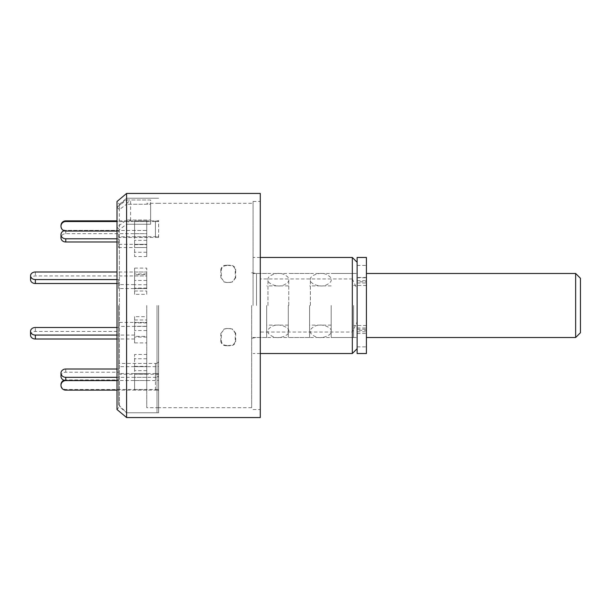 <?xml version="1.0" encoding="UTF-8"?>
<svg xmlns="http://www.w3.org/2000/svg" width="611" height="611" viewBox="0 0 611 611"><rect width="100%" height="100%" fill="white"/><g stroke="black" fill="none" stroke-linecap="round" stroke-linejoin="round"><path stroke-width="0.46" stroke-dasharray="3.06 2.29" d="M251.663 305.5L251.663 407.705L251.663 305.5M226.78 265.564C223.641 265.655 221.816 267.106 221.289 269.925L221.289 277.959L224.458 282.083L226.78 282.511L232.058 282.083L235.227 277.959L235.227 269.925C234.716 267.122 232.883 265.663 229.736 265.564L226.314 265.25L230.202 265.25C233.333 265.342 235.166 266.801 235.686 269.611L235.227 269.925M157.019 305.5L157.019 412.761L157.019 305.5M260.278 193.443L260.278 332.048L352.326 332.048L352.326 353.525M253.069 305.5L253.069 201.447L253.069 305.5M126.599 220.021L126.599 412.761L126.599 305.5L126.599 412.761L119.359 406.682L119.359 305.5L119.359 406.682L116.999 409.5L116.999 227.124L126.599 220.021L150.619 220.021L130.601 220.021L130.601 200.003L150.619 200.003L150.619 204.234L126.599 204.234L126.599 203.532L126.599 305.5L126.599 198.239L126.599 204.234L119.359 209.596L116.999 207.106L116.999 201.5L119.359 204.318L119.359 305.5L119.359 229.606L126.599 224.245L150.619 224.245L150.619 200.003L126.599 200.003L126.599 193.443M150.619 204.234L150.619 224.245L150.619 204.234L126.599 204.234L126.599 224.245L150.619 224.245L150.619 204.234M357.13 305.5L357.13 273.484L357.13 305.5M352.326 257.475L352.326 278.952L260.278 278.952L260.278 417.557M126.599 204.234L126.599 417.557M119.359 209.596L119.359 204.318L126.599 198.239L126.599 305.5L126.599 224.245M116.999 207.106L126.599 200.003M116.999 227.124L119.359 229.606M352.326 278.952L357.13 289.171L357.13 321.829L352.326 332.048M260.278 332.048L260.278 278.952M357.13 321.829L357.13 289.171M226.78 345.436C223.641 345.345 221.816 343.894 221.289 341.075L221.289 333.041L224.458 328.917L226.78 328.489L232.058 328.917L235.227 333.041L235.227 341.075C234.716 343.878 232.883 345.337 229.736 345.436L226.314 345.75L230.202 345.75C233.333 345.658 235.166 344.199 235.686 341.389L235.227 341.075M221.289 341.075L220.823 341.389C221.342 344.192 223.168 345.643 226.314 345.75M229.736 345.436L230.202 345.75M235.227 333.041L235.686 333.216L235.686 341.389M235.686 333.216L232.516 329.1L229.736 328.489M226.78 328.489L230.202 328.672M226.314 328.672L223.993 329.1L221.289 333.041M220.823 341.389L220.823 333.216M221.289 269.925L220.823 269.611C221.342 266.808 223.168 265.357 226.314 265.25M229.736 265.564L230.202 265.25M235.227 277.959L235.686 277.784L235.686 269.611M235.686 277.784L232.516 281.9L229.736 282.511M226.78 282.511L230.202 282.328M226.314 282.328L223.993 281.9L221.289 277.959M220.823 269.611L220.823 277.784M357.13 257.475L357.13 283.015L357.13 277.486L366.417 277.486L366.417 281.786L357.13 281.786M366.417 257.475L366.417 277.776L357.13 277.776M357.13 277.486L357.13 353.525M357.13 327.985L366.417 327.985L366.417 330.33L357.13 330.33M357.13 329.214L366.417 329.214L366.417 333.514L366.417 277.486M357.13 333.514L366.417 333.514M357.13 331.804L366.417 331.804L366.417 353.525M366.417 331.804L366.417 330.33M366.417 329.214L366.417 327.985M357.13 280.67L366.417 280.67L366.417 283.015L366.417 281.786M366.417 280.67L366.417 277.776M310.38 305.5L310.38 279.685L310.38 305.5M331.193 305.5L331.193 337.516L331.193 305.5M267.962 305.5L267.962 279.685L267.962 305.5M288.774 305.5L288.774 279.685L288.774 305.5M134.603 271.994L134.603 288.552L134.603 271.994L146.755 271.994L146.755 288.552L146.755 271.994L146.755 275.935L35.354 275.935A4.804 3.788 0 0 0 30.55 279.716M134.603 275.935L146.755 275.935L146.755 288.552L118.595 288.552L118.595 284.604L134.603 284.604M134.603 288.552L146.755 288.552L146.755 271.994L116.999 271.994M116.999 283.504L118.595 283.504L118.595 288.552M116.999 279.563L118.595 279.563L118.595 283.504M118.595 284.604L118.595 279.563M116.999 241.994L118.595 241.994L118.595 247.547L118.595 244.339L146.755 244.339L146.755 247.547L146.755 230.477L146.755 233.677L65.767 233.677A4.804 4.162 0 0 0 60.97 237.839M134.603 230.477L134.603 247.547L134.603 230.477L146.755 230.477L146.755 244.339L146.755 230.477L65.767 230.477A4.804 4.162 0 0 0 64.048 230.752M118.595 247.547L146.755 247.547L146.755 244.339L134.603 244.339M116.999 238.794L118.595 238.794L118.595 241.994M118.595 244.339L118.595 238.794M146.755 305.5L146.755 407.705L146.755 305.5M158.623 305.5L158.623 412.761L158.623 305.5M118.595 305.5L118.595 404.757L118.595 305.5M130.601 220.021L126.599 223.542M126.599 203.532L130.601 200.003M146.755 316.666L146.755 326.259L146.755 316.666L134.603 316.666L134.603 326.259L134.603 316.666M146.755 354.464L146.755 370.648L146.755 354.464L134.603 354.464L134.603 370.648L134.603 354.464M146.755 373.558L146.755 390.146L146.755 373.558L134.603 373.558L134.603 390.146L134.603 373.558M146.755 366.661L146.755 380.523L146.755 363.453L146.755 366.661L134.603 366.661L134.603 380.523L134.603 366.661M146.755 336.394L146.755 342.908L146.755 330.543L146.755 336.394L134.603 336.394L134.603 342.908L134.603 336.394M146.755 294.334L146.755 284.741L146.755 294.334L134.603 294.334L134.603 284.741L134.603 294.334M146.755 256.536L146.755 240.352L146.755 256.536L134.603 256.536L134.603 240.352L134.603 256.536M146.755 237.442L146.755 220.854L146.755 237.442L134.603 237.442L134.603 220.854L134.603 237.442M134.603 233.677L146.755 233.677L146.755 247.547L134.603 247.547M146.755 274.606L146.755 268.092L146.755 280.457L146.755 274.606L134.603 274.606L134.603 268.092L134.603 274.606M134.603 322.448L146.755 322.448L146.755 339.006L146.755 322.448L118.595 322.448L118.595 326.396L146.755 326.396L134.603 326.396L134.603 339.006L134.603 326.396M134.603 335.065L116.999 335.065M134.603 339.006L116.999 339.006M146.755 273.942L134.603 273.942M146.755 280.457L134.603 280.457M134.603 268.092L146.755 268.092M146.755 220.854L134.603 220.854M146.755 236.77L134.603 236.77M134.603 221.518L146.755 221.518M146.755 240.352L134.603 240.352M146.755 252.251L134.603 252.251M134.603 244.637L146.755 244.637M146.755 284.741L134.603 284.741M146.755 288.071L134.603 288.071M134.603 291.004L146.755 291.004M146.755 337.058L134.603 337.058M146.755 330.543L134.603 330.543M134.603 342.908L146.755 342.908M146.755 377.323L134.603 377.323M146.755 363.453L134.603 363.453M134.603 380.523L146.755 380.523M146.755 390.146L134.603 390.146M146.755 374.23L134.603 374.23M134.603 389.482L146.755 389.482M146.755 370.648L134.603 370.648M146.755 358.749L134.603 358.749M134.603 366.363L146.755 366.363M146.755 326.259L134.603 326.259M146.755 322.929L134.603 322.929M134.603 319.996L146.755 319.996M146.755 322.448L146.755 339.006L146.755 322.448M116.999 327.496L118.595 327.496L118.595 322.448M30.55 335.225A4.804 3.788 180 0 1 35.354 331.437L118.595 331.437L118.595 327.496M118.595 326.396L118.595 331.437M116.999 380.6L118.595 380.6L118.595 373.558L155.415 373.558L155.415 389.482L65.767 389.482A4.804 4.773 -0 0 1 60.97 384.701M118.595 374.23L157.592 374.322L158.623 374.199L158.623 373.619L158.623 390.124L116.999 390.146M155.415 373.558A9.608 1.001 180 0 1 158.623 373.619M157.592 374.322L158.623 374.444L158.623 390.391L157.592 390.238M155.415 389.482A9.608 1.001 180 0 1 158.623 389.535M64.048 380.248A4.804 4.773 -0 0 1 65.767 379.927L118.595 379.927L118.595 380.6M118.595 373.558L118.595 379.927M116.999 369.006L118.595 369.006L118.595 363.453L155.415 363.453A3.2 1.604 180 0 0 157.592 363.033L158.623 363.583L158.623 380.248L158.623 377.453L157.592 376.895A3.2 1.604 0 0 1 155.415 377.323L116.999 377.323M118.595 363.453L118.595 366.661L155.415 366.661A9.608 4.804 180 0 0 158.623 366.386M157.592 363.033L158.623 361.75L158.623 375.635L157.592 376.895M158.623 363.583L158.623 361.75M158.623 375.635L158.623 377.453M155.415 366.661L155.415 380.523A9.608 4.804 180 0 0 158.623 380.248M155.415 380.523L116.999 380.523M60.97 376.361A4.804 4.162 180 0 1 65.767 372.206L118.595 372.206L118.595 369.006M118.595 366.661L118.595 372.206M60.97 225.627A4.804 4.773 180 0 0 65.767 230.4L118.595 230.4L118.595 236.77L157.592 236.678L158.623 236.801L158.623 237.381L158.623 220.876L116.999 220.854M118.595 236.77L118.595 237.442L155.415 237.442A9.608 1.001 0 0 0 158.623 237.381M157.592 236.678L158.623 236.556L158.623 220.609L157.592 220.762M155.415 237.442L155.415 221.518A9.608 1.001 0 0 0 158.623 221.465M155.415 221.518L116.999 221.518M116.999 231.073L118.595 231.073L118.595 230.4M118.595 237.442L118.595 231.073M157.019 412.761L126.599 412.761L126.599 198.239L157.019 198.239M580.45 332.712L580.45 278.288M575.646 273.484L575.646 337.516M366.417 305.5L366.417 337.516L366.417 305.5M353.609 305.5L353.609 337.516L353.609 305.5M309.578 305.5L309.578 337.516L309.578 305.5M288.293 305.5L288.293 337.516L288.293 305.5M266.679 305.5L266.679 337.516L266.679 305.5M256.498 305.5L256.498 273.484L256.498 305.5M357.13 265.434L366.417 265.434M357.13 346.872L366.417 346.872M35.354 271.994L35.354 275.935M65.767 233.677L65.767 230.477M35.354 331.437L35.354 327.496M65.767 390.146L65.767 389.482M65.767 379.927L65.767 380.523M155.415 390.146L155.415 374.23M65.767 372.206L65.767 369.006M155.415 377.323L155.415 363.453M65.767 231.073L65.767 230.4M155.415 220.854L155.415 236.77M251.663 272.735L256.498 273.484L357.13 273.484M251.663 203.295L157.019 203.295M253.069 201.447L260.278 201.447M260.278 353.525L253.069 353.525M253.069 409.553L260.278 409.553M260.278 257.475L253.069 257.475M251.663 338.265L256.498 337.516L357.13 337.516M251.663 407.705L157.019 407.705M232.516 329.1L232.058 328.917M223.993 329.1L224.458 328.917M232.516 281.9L232.058 282.083M223.993 281.9L224.458 282.083M357.13 283.015L366.417 283.015M331.193 279.685C331.582 281.297 330.047 283.008 326.58 284.841C320.095 288.201 309.219 283.42 310.38 279.685C309.227 275.943 320.103 271.169 326.587 274.538C330.055 276.363 331.59 278.081 331.193 279.685M310.38 331.315C309.991 332.919 311.526 334.637 314.993 336.47C321.485 339.831 332.361 335.042 331.193 331.315C332.353 327.572 321.47 322.799 314.986 326.167C311.526 327.992 309.991 329.711 310.38 331.315M288.774 279.685C289.163 281.297 287.621 283.008 284.153 284.841C277.669 288.201 266.793 283.42 267.962 279.685C266.801 275.943 277.684 271.169 284.168 274.538C287.628 276.363 289.163 278.081 288.774 279.685M267.962 331.315C267.565 332.919 269.107 334.637 272.575 336.47C279.059 339.831 289.935 335.042 288.774 331.315C289.927 327.572 279.051 322.799 272.567 326.167C269.1 327.992 267.565 329.711 267.962 331.315M158.623 203.295L146.755 203.295M118.595 404.757L126.599 412.761L158.623 412.761L126.599 412.761M118.595 206.243L126.599 198.239L158.623 198.239L126.599 198.239M158.623 407.705L146.755 407.705M366.417 325.51L353.609 325.51M353.609 337.516L331.193 337.516M331.193 325.113L309.578 325.113M309.578 337.516L288.293 337.516M288.293 325.113L266.679 325.113M266.679 337.516L251.663 337.516M266.679 273.484L251.663 273.484M288.293 285.887L266.679 285.887M309.578 273.484L288.293 273.484M331.193 285.887L309.578 285.887M353.609 273.484L331.193 273.484M366.417 285.49L353.609 285.49"/><path stroke-width="0.92" d="M357.13 348.721L352.326 353.525L352.326 257.475L260.278 257.475M260.278 417.557L260.278 193.443L126.599 193.443L126.599 417.557L260.278 417.557M126.599 193.443L116.999 201.5L116.999 409.5L126.599 417.557M357.13 353.525L357.13 257.475L366.417 257.475L366.417 353.525L357.13 353.525M35.354 279.563L35.354 283.504A4.804 3.788 0 0 1 30.55 279.716L30.55 275.775A4.804 3.788 0 0 0 35.354 279.563L116.999 279.563M116.999 271.994L35.354 271.994A4.804 3.788 0 0 0 30.55 275.775M35.354 283.504L116.999 283.504M65.767 238.794L65.767 241.994A4.804 4.162 0 0 1 60.97 237.839L60.97 234.639A4.804 4.162 0 0 0 65.767 238.794L116.999 238.794M64.048 230.752A4.804 4.162 0 0 0 60.97 234.639M65.767 241.994L116.999 241.994M35.354 335.065A4.804 3.788 180 0 1 30.55 331.284L30.55 335.225A4.804 3.788 180 0 0 35.354 339.006L35.354 335.065L116.999 335.065M116.999 339.006L35.354 339.006M30.55 331.284A4.804 3.788 180 0 1 35.354 327.496L116.999 327.496M116.999 390.146L65.767 390.146A4.804 4.773 -0 0 1 60.97 385.373L60.97 384.701A4.804 4.773 -0 0 1 64.048 380.248M60.97 385.373A4.804 4.773 -0 0 1 65.767 380.6L116.999 380.6M116.999 377.323L65.767 377.323A4.804 4.162 180 0 1 60.97 373.161L60.97 376.361A4.804 4.162 180 0 0 65.767 380.523L65.767 380.6M116.999 380.523L65.767 380.523L65.767 377.323M60.97 373.161A4.804 4.162 180 0 1 65.767 369.006L116.999 369.006M116.999 220.854L65.767 220.854A4.804 4.773 180 0 0 60.97 225.627L60.97 226.299A4.804 4.773 180 0 0 65.767 231.073L116.999 231.073M116.999 221.518L65.767 221.518A4.804 4.773 180 0 0 60.97 226.299M575.646 273.484L580.45 278.288L580.45 332.712L575.646 337.516L575.646 273.484L366.417 273.484M65.767 220.854L65.767 221.518M352.326 353.525L260.278 353.525M357.13 262.279L352.326 257.475M575.646 337.516L366.417 337.516"/></g></svg>
